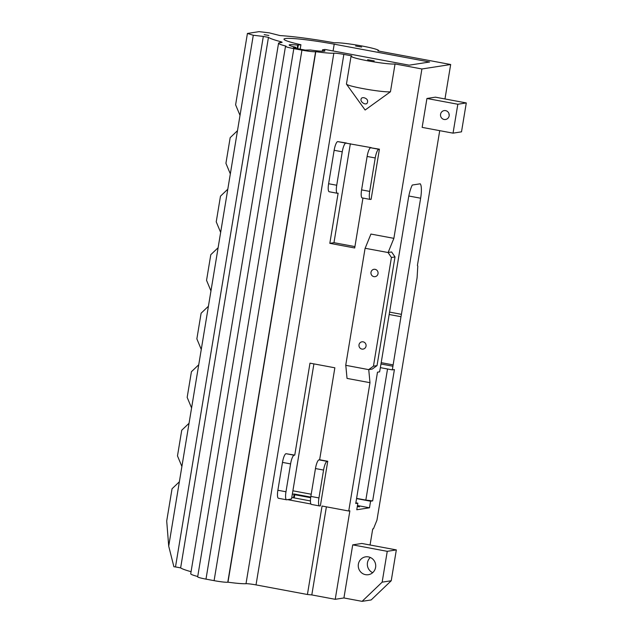 <?xml version="1.0" encoding="UTF-8"?>
<svg xmlns="http://www.w3.org/2000/svg" width="633" height="633" viewBox="0 0 633 633"><rect width="100%" height="100%" fill="white"/><g stroke="black" fill="none" stroke-linecap="round" stroke-linejoin="round"><path stroke-width="0.95" d="M377.023 365.621L372.236 369.071L368.659 369.625L345.721 365.304L365.091 248.271L388.045 252.527L391.621 251.966L395.008 256.943L391.431 257.496L373.446 366.175L377.023 365.621L395.008 256.943M365.091 248.271L388.045 252.52L391.431 257.496M368.659 369.625L373.446 366.175M396.337 549.911L391.234 580.746L382.15 582.154L387.254 551.327L396.337 549.911L361.799 543.462L352.716 544.871L343.925 597.956L335.221 599.309L349.867 510.831L348.736 511.013L369.981 382.688L368.738 369.617M439.721 130.659L417.408 265.472L417.796 266.042L417.092 277.737L376.959 520.144L373.43 528.84L372.718 528.951L370.06 545.005M388.124 252.504L393.876 238.348L421.91 68.973L450.672 64.511L444.975 98.954M377.49 372.188L355.746 503.512L357.859 503.18L356.775 509.763L369.49 507.793L370.582 501.209L372.663 500.885L394.406 369.561L392.325 369.886L400.974 316.706A15.746 3.806 100.6 0 0 401.417 314.316L420.636 198.208A15.746 3.806 100.6 0 0 420.241 183.799L412.281 185.034A15.746 3.806 100.6 0 0 408.443 198.074L380.393 367.536L379.602 371.856L377.49 372.188M453.046 133.152L422.148 127.383L426.935 98.479L435.393 97.165L466.292 102.934L461.504 131.838L453.046 133.152L457.833 104.247L466.292 102.934M370.463 199.435A8.506 2.057 -79.4 0 1 370.289 199.435A8.506 2.057 -79.4 0 1 369.704 191.403L375.234 157.965A8.506 2.057 100.6 0 1 378.763 149.277L379.412 149.174L371.104 199.332L370.463 199.435M362.353 197.915A8.506 2.057 -79.4 0 1 362.179 197.915A8.506 2.057 -79.4 0 1 361.593 189.892L369.704 191.403M379.412 149.174L370.653 147.758A8.506 2.057 100.6 0 0 367.124 156.454L361.593 189.892M371.302 147.663L345.784 143.113A8.506 2.057 100.6 0 0 342.255 151.809L336.724 185.247A8.506 2.057 -79.4 0 0 337.31 193.271A8.506 2.057 -79.4 0 0 337.484 193.271L338.125 193.176L329.825 243.333L354.694 247.978L362.954 198.066M227.801 189.204L220.648 232.422L216.233 221.835L220.482 196.175L227.801 189.204L230.333 173.901L225.926 163.314L230.175 137.654L237.486 130.683L240.018 115.38L235.611 104.801L247.424 33.454L253.287 35.258L263.32 36.421L175.491 566.931L173.901 566.749L168.71 546.137L166.708 521.006L172.049 488.763L179.361 481.792L181.893 466.489L177.485 455.902L181.734 430.242L189.053 423.271L181.893 466.489M191.585 407.969L198.738 364.758L191.419 371.729L187.17 397.389L191.585 407.969L189.053 423.271M201.112 313.208L196.863 338.869L201.27 349.456L208.423 306.237L201.112 313.208M210.955 290.935L206.548 280.348L210.797 254.688L218.116 247.725L208.423 306.237M345.784 143.113L337.674 141.602A8.506 2.057 100.6 0 0 334.145 150.29L328.614 183.736A8.506 2.057 -79.4 0 0 329.2 191.759A8.506 2.057 -79.4 0 0 329.374 191.759M329.825 243.333L333.971 242.684L354.923 246.601M350.35 143.746L333.971 242.684M286.559 499.793A8.506 2.057 100.6 0 1 285.974 491.77L277.871 490.251A8.506 2.057 100.6 0 0 278.449 498.274L286.559 499.793A8.506 2.057 100.6 0 0 286.741 499.793L291.544 498.962L313.913 363.888M285.974 491.77L290.587 463.902A8.506 2.057 -79.4 0 1 294.123 455.206L294.764 455.111L309.988 363.152L334.857 367.797L319.633 459.756L318.992 459.851A8.506 2.057 100.6 0 0 315.463 468.547L310.85 496.414L318.953 497.926L323.566 470.066A8.506 2.057 100.6 0 1 327.103 461.37L327.744 461.267L320.361 505.854L319.72 505.957A8.506 2.057 -79.4 0 1 319.538 505.949A8.506 2.057 -79.4 0 1 318.953 497.926M277.871 490.251L282.484 462.391A8.506 2.057 -79.4 0 1 286.013 453.695L294.764 455.111M311.61 504.438A8.506 2.057 -79.4 0 1 311.436 504.438A8.506 2.057 -79.4 0 1 310.85 496.414M440.568 114.249A4.502 4.352 -98.8 0 0 445.545 119.495A4.502 4.352 -98.8 0 0 449.161 114.383A4.502 4.352 -98.8 0 0 440.568 114.249M448.971 113.608A4.502 4.352 -98.8 0 0 449.208 115.182M361.918 349.084A3.687 3.561 -98.8 0 0 366.04 344.914A3.687 3.561 -98.8 0 0 358.958 345.404A3.687 3.561 -98.8 0 0 361.918 349.084M373.913 276.637A3.687 3.561 -98.8 0 0 378.036 272.467A3.687 3.561 -98.8 0 0 370.946 272.958A3.687 3.561 -98.8 0 0 373.913 276.637M365.162 248.255L370.93 234.06L393.876 238.348M345.792 365.32L347.034 378.407L369.981 382.688M319.633 459.756L327.744 461.267M268.859 35.472L264.19 34.649L268.859 35.472M300.794 44.706L297.692 45.125A18.135 1.495 9.4 0 0 289.178 44.99A18.135 1.495 9.4 0 0 295.429 47.19L293.348 47.784L294.392 48.076L305.201 50.094L310.471 49.999A18.135 1.495 9.4 0 0 324.373 51.186A18.135 1.495 9.4 0 0 324.966 50.917A18.135 1.495 9.4 0 0 322.767 49.809L324.911 49.437L409.171 65.175L429.625 62.002L334.208 44.175A40.528 3.339 9.4 0 0 283.988 39.143A40.528 3.339 9.4 0 0 300.794 44.706M361.633 47.048L355.588 45.987L361.633 47.048M374.238 60.903L367.638 59.739L374.238 60.903M367.607 100.963L367.583 101.707C367.298 106.661 359.75 102.206 361.126 99.065C361.277 97.973 362.226 97.522 363.959 97.719C366.206 98.368 367.425 99.444 367.607 100.963M378.518 51.036L378.597 50.577A22.669 1.867 -170.6 0 0 359.196 45.489A22.669 1.867 -170.6 0 0 334.572 42.838A56.962 4.692 -170.6 0 0 280.063 35.583L269.057 32.813L259.032 31.65L247.424 33.454M311.207 494.223L292.897 490.797M378.597 50.577A22.669 1.867 -170.6 0 1 377.854 50.909L450.672 64.511M387.531 368.992L365.827 500.094L356.593 498.369M168.71 546.137L179.361 481.792M198.738 364.758L201.27 349.456M220.648 232.422L218.116 247.725M230.333 173.901L237.486 130.683M253.287 35.258L240.018 115.38M421.91 68.973L395.047 63.957A22.669 1.867 -170.6 0 1 370.392 61.29A22.669 1.867 -170.6 0 1 351.054 56.21A22.669 1.867 -170.6 0 1 351.798 55.878L343.854 54.391A8.506 0.696 9.4 0 0 333.836 53.188A28.904 2.382 -170.6 0 1 315.796 51.684L315.598 51.716A11.339 0.934 -170.6 0 1 301.925 50.142L293.815 48.622A11.339 0.934 -170.6 0 1 285.491 46.328A11.339 0.934 -170.6 0 1 285.863 46.162L286.061 46.13A28.904 2.382 -170.6 0 1 278.552 43.234A28.904 2.382 -170.6 0 1 279.501 42.807L281.812 42.443A8.506 0.696 9.4 0 0 282.089 42.316A8.506 0.696 9.4 0 0 280.229 41.556A56.962 4.692 -170.6 0 1 268.455 37.379L180.634 567.888A56.962 4.692 9.4 0 0 191.071 571.702M395.047 63.957L390.45 91.769A22.669 1.867 -170.6 0 1 366.705 89.269A22.669 1.867 -170.6 0 1 346.504 84.197A22.669 1.867 -170.6 0 1 346.449 84.031L351.054 56.21M346.504 84.197L365.13 110.023L390.45 91.769M337.674 141.602L346.433 143.018M357.859 503.18L355.865 502.808M356.561 498.59L370.582 501.209M369.49 507.793L357.471 505.545M372.663 500.885L365.827 500.094M392.325 369.886L380.362 367.646M380.971 363.999L392.927 366.23M381.201 362.662L392.998 364.869M400.974 316.706L389.168 314.498M457.833 104.247L426.935 98.479M348.736 511.013L322.062 506.028L307.416 594.498L256.025 584.9A8.506 0.696 9.4 0 0 246.008 583.697A28.904 2.382 9.4 0 1 227.975 582.194L227.777 582.225A11.339 0.934 9.4 0 1 214.096 580.651L205.986 579.132A11.339 0.934 -170.6 0 1 197.67 576.837L285.491 46.328M310.93 504.003L287.398 499.603M263.32 36.421L268.455 37.379M294.756 494.729L310.661 497.68L294.756 494.729L294.226 497.918M357.313 506.503L359.481 506.875L357.321 506.471M310.439 500.94L291.797 497.459M292.319 494.278L294.131 493.993L310.74 497.087M310.661 497.665L294.883 494.713L295.01 494.136M298.76 494.848L298.665 495.425M372.702 572.667A9.036 8.735 81.2 0 1 370.352 557.483M368.453 556.898A9.036 8.735 81.2 0 1 368.366 574.709A9.036 8.735 81.2 0 1 358.246 565.641A9.036 8.735 81.2 0 1 368.453 556.898M352.716 544.871L387.254 551.327M175.491 566.931L180.634 567.888M278.552 43.234L190.731 573.743A28.904 2.382 9.4 0 0 197.725 576.505M227.975 582.194L315.796 51.684M307.416 594.498A90.408 7.446 -170.6 0 0 311.808 594.933L326.391 506.835M311.808 594.933L335.221 599.309M294.131 493.993L293.506 497.783M294.938 494.151L294.843 494.721M343.925 597.956L362.092 601.35L371.175 599.942L391.234 580.746M382.15 582.154L362.092 601.35M367.124 156.454L375.234 157.965M370.653 147.758L378.763 149.277M342.255 151.809L334.145 150.29M336.724 185.247L328.614 183.736M290.587 463.902L282.484 462.391M294.123 455.206L286.013 453.695M315.463 468.547L323.566 470.066M318.992 459.851L327.103 461.37M300.184 49.152L300.912 44.745L300.177 49.152M297.724 48.694L298.309 45.157M295.872 47.38L295.714 48.322M334.208 44.175L333.085 50.964M297.692 45.125L297.122 48.583M322.529 51.257L322.767 49.809M389.564 312.101L401.417 314.316M408.823 196.008L420.636 198.208M256.025 584.9L343.854 54.391M280.229 41.556L280.039 42.72M293.815 48.622L205.986 579.132M301.925 50.142L214.096 580.651M315.598 51.716L227.777 582.225M333.836 53.188L246.008 583.697M362.179 197.915L370.289 199.435M337.31 193.271L329.2 191.759M311.436 504.438L319.538 505.949M295.761 48.33L295.92 47.356M322.593 49.722L322.339 51.249"/></g></svg>

